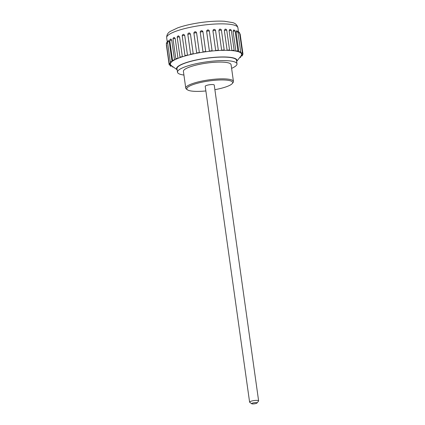 <?xml version="1.0" encoding="UTF-8"?>
<svg xmlns="http://www.w3.org/2000/svg" width="425" height="425" viewBox="0 0 425 425"><rect width="100%" height="100%" fill="white"/><g stroke="black" fill="none" stroke-linecap="round" stroke-linejoin="round"><path stroke-width="0.64" d="M177.151 69.753A30.499 6.29 -8 0 1 190.958 61.211A30.499 6.29 -8 0 1 225.574 57.003A30.499 6.29 -8 0 1 236.651 61.391M183.924 75.05A30.042 6.194 -8 0 1 177.496 72.213L176.997 68.68A30.042 6.194 -8 0 1 193.444 60.695A30.042 6.194 -8 0 1 225.298 57.115A30.042 6.194 -8 0 1 236.502 60.318L236.996 63.846A30.042 6.194 -8 0 1 231.598 68.351M251.733 403.75L249.735 402.31A4.553 0.94 -8 0 1 249.602 402.13A4.553 0.94 -8 0 1 250.585 401.381A4.553 0.94 -8 0 1 255.537 400.408A4.553 0.94 -8 0 1 258.618 400.865A4.553 0.94 -8 0 1 258.549 401.072L257.019 403.006A2.731 0.563 -8 0 1 254.437 403.819A2.731 0.563 -8 0 1 251.733 403.75A2.731 0.563 -8 0 1 252.243 403.192A2.731 0.563 -8 0 1 255.483 402.592A2.731 0.563 -8 0 1 257.019 403.006M249.602 402.13L205.217 86.307A4.553 0.94 -8 0 1 206.199 85.558A4.553 0.94 -8 0 1 212.537 84.554A4.553 0.94 -8 0 1 214.232 85.037L258.618 400.865M205.87 90.945A23.163 4.776 -8 0 1 187.446 89.818L186.447 89.101A24.071 4.962 -8 0 1 185.762 88.14A24.071 4.962 -8 0 1 198.937 81.743A24.071 4.962 -8 0 1 224.464 78.875A24.071 4.962 -8 0 1 233.442 81.441A24.071 4.962 -8 0 1 233.049 82.551L232.289 83.518A23.163 4.776 -8 0 1 214.885 89.675M185.762 88.14L183.409 71.379A24.071 4.962 -8 0 1 196.584 64.983A24.071 4.962 -8 0 1 222.105 62.114A24.071 4.962 -8 0 1 231.083 64.68L233.442 81.441M177.496 72.213A30.042 6.194 -8 0 1 193.938 64.223A30.042 6.194 -8 0 1 225.792 60.642A30.042 6.194 -8 0 1 236.996 63.846M187.446 89.818A23.163 4.776 -8 0 1 197.349 83.279A23.163 4.776 -8 0 1 224.023 79.98A23.163 4.776 -8 0 1 232.289 83.518M215.486 30.68A1.365 0.282 172 0 0 215.56 30.568A1.365 0.282 172 0 0 214.386 30.457A1.365 0.282 172 0 0 212.914 30.85L213.35 29.697L214.019 29.437M218.275 50.532A1.365 0.282 172 0 0 218.349 50.421A1.365 0.282 172 0 0 217.175 50.304A1.365 0.282 172 0 0 215.703 50.703A35.96 7.416 -8 0 1 218.275 50.532A35.96 7.416 -8 0 1 221.669 50.378A35.96 7.416 -8 0 1 224.049 50.325A1.365 0.282 172 0 0 224.225 50.155A1.365 0.282 172 0 0 223.173 50.028A1.365 0.282 172 0 0 221.669 50.378L218.88 30.531L219.443 29.293L219.895 29.176M212.914 30.85L215.703 50.703A35.96 7.416 -8 0 0 212.107 51.011A1.365 0.282 172 0 0 212.123 50.958A1.365 0.282 172 0 0 210.827 50.857A1.365 0.282 172 0 0 209.424 51.297A35.96 7.416 -8 0 1 212.107 51.011M209.318 31.163A1.365 0.282 172 0 0 209.334 31.11A1.365 0.282 172 0 0 208.038 31.009A1.365 0.282 172 0 0 206.635 31.45L209.424 51.297A35.96 7.416 -8 0 0 205.742 51.76L205.742 51.76A1.365 0.282 172 0 0 204.351 51.669A1.365 0.282 172 0 0 203.038 52.137A35.96 7.416 -8 0 1 205.742 51.76L202.953 31.907L205.742 51.754M195.086 31.806L196.153 32.087L196.594 32.895L199.383 52.742A1.365 0.282 172 0 0 197.901 52.716A1.365 0.282 172 0 0 196.706 53.167A1.365 0.282 172 0 0 196.748 53.226A35.96 7.416 -8 0 1 199.383 52.742A35.96 7.416 -8 0 1 203.038 52.148A1.365 0.282 172 0 0 203.038 52.148L200.249 32.289L203.038 52.126M190.751 54.496A35.96 7.416 -8 0 1 193.242 53.938A1.365 0.282 172 0 0 191.707 53.97A1.365 0.282 172 0 0 190.634 54.4A1.365 0.282 172 0 0 190.751 54.496A35.96 7.416 -8 0 0 187.505 55.298A1.365 0.282 172 0 0 185.969 55.383A1.365 0.282 172 0 0 185.013 55.792A1.365 0.282 172 0 0 185.247 55.914A35.96 7.416 -8 0 1 187.505 55.298L184.716 35.45A1.365 0.282 172 0 0 183.18 35.535A1.365 0.282 172 0 0 182.224 35.944L185.013 55.792M189.013 33.038L189.672 33.081L190.453 34.085L193.242 53.938A35.96 7.416 -8 0 1 196.748 53.226M180.413 57.439A35.96 7.416 -8 0 1 182.367 56.785A1.365 0.282 172 0 0 180.864 56.918A1.365 0.282 172 0 0 180.019 57.301A1.365 0.282 172 0 0 180.413 57.439A35.96 7.416 -8 0 0 177.99 58.352A1.365 0.282 172 0 0 176.55 58.517A1.365 0.282 172 0 0 175.822 58.878A1.365 0.282 172 0 0 176.402 59.027A35.96 7.416 -8 0 1 177.99 58.352L175.201 38.5A1.365 0.282 172 0 0 173.761 38.67A1.365 0.282 172 0 0 173.028 39.031L175.822 58.878M178.399 35.939L179.578 36.938L182.367 56.785A35.96 7.416 -8 0 1 185.247 55.914M173.336 60.616A35.96 7.416 -8 0 1 174.51 59.946A1.365 0.282 172 0 0 172.55 60.472A1.365 0.282 172 0 0 173.336 60.616A35.96 7.416 -8 0 0 172.04 61.513A1.365 0.282 172 0 0 170.308 62.029A1.365 0.282 172 0 0 171.323 62.156A35.96 7.416 -8 0 1 172.04 61.513L169.251 41.666A1.365 0.282 172 0 0 167.519 42.181L170.308 62.029M170.924 39.105L171.721 40.093L174.51 59.946A35.96 7.416 -8 0 1 176.402 59.027M170.425 63.607A35.96 7.416 -8 0 1 170.669 63.012A1.365 0.282 172 0 0 169.171 63.5A1.365 0.282 172 0 0 170.425 63.607A35.96 7.416 -8 0 0 170.393 64.212A35.96 7.416 -8 0 0 170.43 64.382A1.365 0.282 172 0 0 169.171 64.844A1.365 0.282 172 0 0 170.675 64.913A35.96 7.416 -8 0 1 170.43 64.382M170.547 62.151L170.669 63.012A35.96 7.416 -8 0 1 171.323 62.156M177.151 69.774L171.413 65.647A35.96 7.416 -8 0 1 171.333 65.588A1.365 0.282 172 0 0 170.319 66.008A1.365 0.282 172 0 0 171.976 66.056M172.906 66.72A1.365 0.282 172 0 0 172.566 66.964A1.365 0.282 172 0 0 173.437 67.102M239.679 57.582A1.365 0.282 172 0 0 240.72 57.157A1.365 0.282 172 0 0 240.13 57.008M240.816 56.137A1.365 0.282 172 0 0 242.415 55.638A1.365 0.282 172 0 0 241.278 55.516A35.96 7.416 -8 0 1 241.039 55.861L236.656 61.412M241.273 53.407A1.365 0.282 172 0 0 242.409 52.966A1.365 0.282 172 0 0 240.789 52.912A35.96 7.416 -8 0 1 241.273 53.407A35.96 7.416 -8 0 1 241.607 54.134A35.96 7.416 -8 0 1 241.607 54.703A1.365 0.282 172 0 0 242.988 54.225A1.365 0.282 172 0 0 241.607 54.134L241.501 53.364M240.662 51.988L240.789 52.912A35.96 7.416 -8 0 0 239.806 52.296A1.365 0.282 172 0 0 240.709 51.898A1.365 0.282 172 0 0 238.855 51.893A35.96 7.416 -8 0 1 239.806 52.296M240.709 51.898L237.92 32.05A1.365 0.282 172 0 0 236.066 32.045L238.855 51.893A35.96 7.416 -8 0 0 237.251 51.409A1.365 0.282 172 0 0 237.931 51.064A1.365 0.282 172 0 0 237.219 50.915A1.365 0.282 172 0 0 235.864 51.112A35.96 7.416 -8 0 1 237.251 51.409M237.931 51.064L235.142 31.216A1.365 0.282 172 0 0 234.43 31.067A1.365 0.282 172 0 0 233.075 31.259L235.864 51.112A35.96 7.416 -8 0 0 233.697 50.772A1.365 0.282 172 0 0 234.175 50.485A1.365 0.282 172 0 0 233.352 50.341A1.365 0.282 172 0 0 231.912 50.586A35.96 7.416 -8 0 1 233.697 50.772M234.175 50.485L231.386 30.632A1.365 0.282 172 0 0 230.562 30.494A1.365 0.282 172 0 0 229.123 30.738L231.912 50.586A35.96 7.416 -8 0 0 229.245 50.41A1.365 0.282 172 0 0 229.558 50.177A1.365 0.282 172 0 0 228.618 50.044A1.365 0.282 172 0 0 227.131 50.341A35.96 7.416 -8 0 1 228.204 50.368A35.96 7.416 -8 0 1 229.245 50.41M229.558 50.177L226.769 30.329A1.365 0.282 172 0 0 225.829 30.191A1.365 0.282 172 0 0 224.342 30.488L227.131 50.341A35.96 7.416 -8 0 0 224.049 50.325M171.333 65.588A35.96 7.416 -8 0 1 170.675 64.913M241.607 54.703A35.96 7.416 -8 0 1 241.278 55.516M224.342 30.488L225.229 29.198M229.123 30.738L229.845 29.5M233.075 31.259L233.607 30.079M236.066 32.045L236.38 30.919M242.409 52.966L239.62 33.113A1.365 1.365 0 0 0 238.032 31.96L238.08 31.981M168.683 40.667L169.251 41.666M174.197 37.517L175.201 38.5M183.387 34.43L183.828 34.414L184.716 35.45M201.413 30.775L202.762 31.397M206.635 31.45L206.773 30.664L207.793 29.978M166.674 37.745C166.632 34.951 167.833 32.831 170.271 31.392L177.793 27.822C184.153 25.596 191.787 23.843 200.701 22.557C209.663 21.308 217.542 20.873 224.336 21.25L232.666 22.61C235.45 23.348 237.198 25.054 237.899 27.737A35.96 7.416 172 0 0 223.412 23.874A35.96 7.416 172 0 0 185.757 28.332A35.96 7.416 172 0 0 166.674 37.745L167.296 42.165M224.225 50.155L221.436 30.308A1.365 0.282 172 0 0 220.378 30.18A1.365 0.282 172 0 0 218.88 30.531M202.953 31.907L202.953 31.907A1.365 0.282 172 0 0 201.562 31.817A1.365 0.282 172 0 0 200.249 32.289A1.365 0.282 172 0 0 200.249 32.3A1.365 1.365 0 0 1 201.407 30.743A1.365 1.365 0 0 1 202.953 31.907M196.594 32.895A1.365 0.282 172 0 0 195.112 32.868A1.365 0.282 172 0 0 193.917 33.32A1.365 0.282 172 0 0 193.959 33.373M190.453 34.085A1.365 0.282 172 0 0 188.918 34.122A1.365 0.282 172 0 0 187.845 34.553L190.634 54.4M179.578 36.938A1.365 0.282 172 0 0 178.075 37.071A1.365 0.282 172 0 0 177.23 37.453L180.019 57.301M171.721 40.093A1.365 0.282 172 0 0 169.756 40.619L172.55 60.472M167.657 43.191A1.365 0.282 172 0 0 166.382 43.653L169.171 63.5M166.547 44.827A1.365 0.282 172 0 0 166.382 44.992L169.171 64.844M242.988 54.225L240.194 34.372A1.365 0.282 172 0 0 239.78 34.234M239.62 33.113A1.365 0.282 172 0 0 238.058 33.054M218.349 50.421L215.56 30.568A1.365 1.365 0 0 0 213.35 29.697M221.436 30.308A1.365 1.365 0 0 0 219.438 29.293M212.123 50.958L209.334 31.11A1.365 1.365 0 0 0 206.773 30.664M196.706 53.167L193.917 33.32A1.365 1.365 0 0 1 196.153 32.087M170.319 66.008L170.17 64.977M172.566 66.964L172.486 66.422M240.72 57.157L240.614 56.398M242.415 55.638L242.266 54.581M170.313 63.623L170.393 64.212M237.899 27.737L238.494 31.96M226.769 30.329A1.365 1.365 0 0 0 224.905 29.251M231.386 30.632A1.365 1.365 0 0 0 229.617 29.522M235.142 31.216A1.365 1.365 0 0 0 233.447 30.085M237.92 32.05A1.365 1.365 0 0 0 236.279 30.903M240.194 34.372A1.365 1.365 0 0 0 239.673 33.479M166.467 44.29A1.365 1.365 0 0 0 166.382 44.992M167.508 42.112A1.365 1.365 0 0 0 166.382 43.653M168.768 40.625A1.365 1.365 0 0 0 167.519 42.181M171.068 39.068A1.365 1.365 0 0 0 169.756 40.619M174.409 37.474A1.365 1.365 0 0 0 173.028 39.031M178.702 35.902A1.365 1.365 0 0 0 177.23 37.453M183.828 34.414A1.365 1.365 0 0 0 182.224 35.944M189.672 33.081A1.365 1.365 0 0 0 187.845 34.553"/></g></svg>
